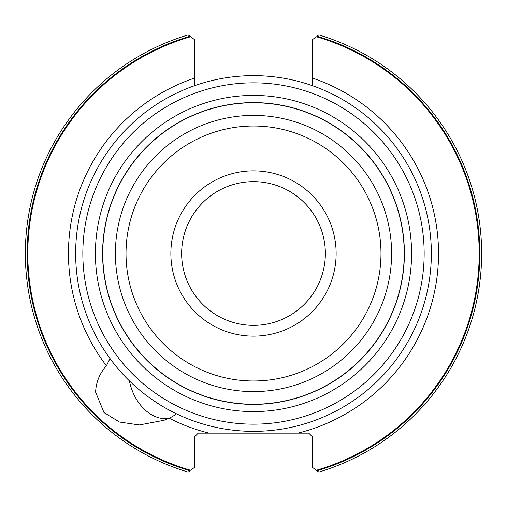 <?xml version="1.0" encoding="UTF-8"?>
<svg xmlns="http://www.w3.org/2000/svg" width="507" height="507" viewBox="0 0 507 507"><rect width="100%" height="100%" fill="white"/><g stroke="black" fill="none" stroke-linecap="round" stroke-linejoin="round"><path stroke-width="0.76" d="M106.419 365.775A185.036 185.036 0 0 1 194.65 78.072L194.65 39.723L190.632 36.732A225.704 225.704 0 0 0 190.632 470.268L194.65 467.277L194.65 436.736L198.243 433.143L209.169 433.143A185.036 185.036 0 0 1 169.154 418.193L163.976 420.297L139.292 424.961L119.525 422.039L103.998 412.597L95.608 392.158C96.045 382.202 99.651 373.406 106.419 365.775L109.994 358.55L108.441 356.396M297.831 433.143L308.757 433.143L312.35 436.736L312.35 467.277L316.368 470.268A225.704 225.704 0 0 0 316.368 36.732L312.35 39.723L312.35 78.072A185.036 185.036 0 0 1 297.831 433.143L209.169 433.143M194.65 78.072L194.65 85.67M312.35 85.67L312.35 78.072M175.397 413.281C176.265 414.162 174.186 415.803 169.154 418.193M153.843 400.803L161.752 405.86M169.237 410.119L171.499 411.316M169.224 418.167A39.882 28.202 70 0 1 129.431 380.928M108.105 355.927L111.711 360.864M112.567 361.985L115.583 365.788M119.17 370.053L123.011 374.343M126.965 378.476L129.627 381.118M130.901 382.341L134.773 385.916M142.309 392.304L145.807 395.035M75.651 253.5A177.849 177.849 0 0 1 253.5 75.651A177.849 177.849 0 0 1 431.349 253.5A177.849 177.849 0 0 1 253.5 431.349A177.849 177.849 0 0 1 75.651 253.5A177.849 177.849 0 0 1 253.5 75.651A177.849 177.849 0 0 1 431.349 253.5A177.849 177.849 0 0 1 253.5 431.349A177.849 177.849 0 0 1 75.651 253.5M404.402 253.5A150.902 150.902 0 0 1 253.5 404.402A150.902 150.902 0 0 1 102.598 253.5A150.902 150.902 0 0 1 253.5 102.598A150.902 150.902 0 0 1 404.402 253.5A150.902 150.902 0 0 1 253.5 404.402A150.902 150.902 0 0 1 102.598 253.5A150.902 150.902 0 0 1 253.5 102.598A150.902 150.902 0 0 1 404.402 253.5M253.5 181.639A71.861 71.861 0 0 1 325.361 253.5A71.861 71.861 0 0 1 253.5 325.361A71.861 71.861 0 0 1 181.639 253.5A71.861 71.861 0 0 1 253.5 181.639M275.383 433.143L253.5 433.143M318.656 471.973L316.368 470.268M189.688 36.029L188.858 35.408M188.344 35.027L190.632 36.732M188.179 472.099A228.15 228.15 0 0 1 188.179 34.901A228.15 228.15 0 0 0 188.179 472.099L188.344 471.973M188.858 471.592L189.688 470.971M317.312 470.971L318.143 471.592M318.821 34.901A228.15 228.15 0 0 1 318.821 472.099A228.15 228.15 0 0 0 318.821 34.901L318.656 35.027M318.143 35.408L317.312 36.029M82.837 253.5A170.663 170.663 0 0 1 253.5 82.837A170.663 170.663 0 0 1 424.163 253.5A170.663 170.663 0 0 1 253.5 424.163A170.663 170.663 0 0 1 82.837 253.5M95.411 253.5A158.089 158.089 0 0 0 253.5 411.589A158.089 158.089 0 0 0 411.589 253.5A158.089 158.089 0 0 0 253.5 95.411A158.089 158.089 0 0 0 95.411 253.5M404.237 253.5A150.737 150.737 0 0 1 253.5 404.237A150.737 150.737 0 0 1 102.763 253.5A150.737 150.737 0 0 1 253.5 102.763A150.737 150.737 0 0 1 404.237 253.5M115.4 253.5A138.1 138.1 0 0 1 253.5 115.4A138.1 138.1 0 0 1 391.6 253.5A138.1 138.1 0 0 1 253.5 391.6A138.1 138.1 0 0 1 115.4 253.5M380.985 253.5A127.485 127.485 0 0 1 253.5 380.985A127.485 127.485 0 0 1 126.015 253.5A127.485 127.485 0 0 1 253.5 126.015A127.485 127.485 0 0 1 380.985 253.5M253.5 170.865A82.635 82.635 0 0 1 336.135 253.5A82.635 82.635 0 0 1 253.5 336.135A82.635 82.635 0 0 1 170.865 253.5A82.635 82.635 0 0 1 253.5 170.865M317.021 36.244A226.356 226.356 0 0 1 317.021 470.756M189.979 470.756A226.356 226.356 0 0 1 189.979 36.244M163.97 420.29L164.94 419.935"/></g></svg>
